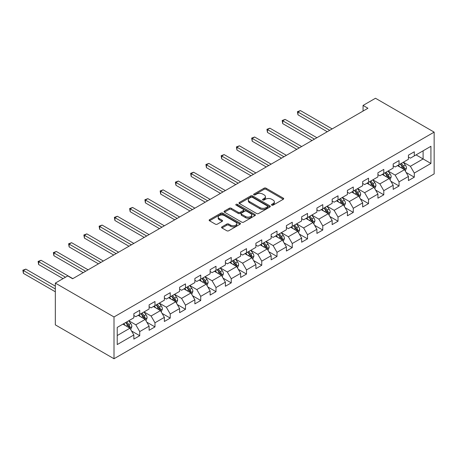 <?xml version="1.0" encoding="UTF-8"?>
<svg xmlns="http://www.w3.org/2000/svg" width="457" height="457" viewBox="0 0 457 457"><rect width="100%" height="100%" fill="white"/><g stroke="black" fill="none" stroke-linecap="round" stroke-linejoin="round"><path stroke-width="0.69" d="M271.755 205.142A0.948 0.548 0 0 0 273.103 205.142L283.3 199.258A1.36 0.783 0 0 0 283.7 198.704A1.36 0.783 0 0 0 283.3 198.149L266.025 188.175A1.36 0.783 0 0 0 264.106 188.175L253.903 194.059A0.948 0.548 0 0 0 253.629 194.448A0.948 0.548 0 0 0 253.903 194.836A0.948 0.548 0 0 0 255.252 194.836L256.571 194.076A4.341 2.508 0 0 1 262.712 194.076L264.152 194.905A4.341 2.508 0 0 1 265.426 196.681A4.341 2.508 0 0 1 264.152 198.452L262.832 199.212A0.948 0.548 0 0 0 262.552 199.6A0.948 0.548 0 0 0 262.832 199.989A0.948 0.548 0 0 0 264.175 199.989L265.494 199.229A4.341 2.508 0 0 1 271.635 199.229L273.08 200.057A4.341 2.508 0 0 1 274.349 201.834A4.341 2.508 0 0 1 273.08 203.605L271.755 204.37A0.948 0.548 0 0 0 271.481 204.753A0.948 0.548 0 0 0 271.755 205.142L271.755 204.37M221.965 226.855A1.36 0.783 0 0 0 221.571 227.409A1.36 0.783 0 0 0 221.965 227.963L226.815 230.756A1.36 0.783 0 0 0 228.734 230.756L240.062 224.221A1.36 0.783 0 0 0 240.456 223.667A1.36 0.783 0 0 0 240.062 223.113L222.782 213.139A1.36 0.783 0 0 0 220.862 213.139L209.54 219.674A1.36 0.783 0 0 0 209.14 220.228A1.36 0.783 0 0 0 209.54 220.782L215.39 224.164A1.36 0.783 0 0 0 217.315 224.164L222.159 221.365A1.36 0.783 0 0 0 222.559 220.811A1.36 0.783 0 0 0 222.159 220.257L219.257 218.583A3.633 2.096 0 0 1 218.195 217.098A3.633 2.096 0 0 1 220.434 215.161A3.633 2.096 0 0 1 224.393 215.618L235.766 222.182A3.633 2.096 0 0 1 236.829 223.667A3.633 2.096 0 0 1 234.59 225.604A3.633 2.096 0 0 1 230.631 225.147L228.734 224.056A1.36 0.783 0 0 0 226.815 224.056L221.965 226.855L221.965 227.963M434.15 132.13L375.477 98.255L363.064 105.43L367.948 108.252L72.64 278.747L67.75 275.919L55.331 283.094L114.004 316.964L434.15 132.13L434.15 173.906L114.004 358.745L114.004 316.964M256.663 213.528A1.36 0.783 0 0 0 258.582 213.528L269.91 206.987A1.36 0.783 0 0 0 270.31 206.433A1.36 0.783 0 0 0 269.91 205.879L252.635 195.904A1.36 0.783 0 0 0 250.716 195.904L239.388 202.44A1.36 0.783 0 0 0 238.988 202.994A1.36 0.783 0 0 0 239.388 203.548L256.663 213.528M236.458 205.347A0.948 0.548 0 0 1 237.423 205.484L237.423 204.353L254.983 214.493A1.36 0.783 0 0 1 255.383 215.047A1.36 0.783 0 0 1 254.983 215.601L243.661 222.142A1.36 0.783 0 0 1 241.742 222.142L224.461 212.168L224.461 211.06A1.36 0.783 0 0 0 224.067 211.614A1.36 0.783 0 0 0 224.461 212.168M224.461 211.06L229.311 208.261A1.36 0.783 0 0 1 231.231 208.261L238.234 212.305A1.36 0.783 0 0 0 240.154 212.305L243.37 210.448A1.36 0.783 0 0 0 243.77 209.894A1.36 0.783 0 0 0 243.37 209.34L236.075 205.13A0.948 0.548 0 0 1 235.801 204.742A0.948 0.548 0 0 1 236.383 204.233A0.948 0.548 0 0 1 237.423 204.353M131.559 330.994L139.722 335.706L139.722 331.588L149.108 326.167L149.108 330.291L154.974 326.904L154.974 322.779L164.366 317.358L164.366 321.482L170.233 318.095L170.233 313.976L179.618 308.555L179.618 312.674L185.485 309.286L185.485 305.167L194.871 299.746L194.871 303.871L200.737 300.483L200.737 296.359L210.129 290.938L210.129 295.062L215.995 291.675L215.995 287.55L225.381 282.135L225.381 286.253L231.248 282.866L231.248 278.747L240.633 273.326L240.633 277.445L246.5 274.057L246.5 269.938L255.891 264.517L255.891 268.642L261.758 265.254L261.758 261.13L271.144 255.714L271.144 259.833L277.011 256.446L277.011 252.327L286.396 246.906L286.396 251.024L292.263 247.637L292.263 243.518L301.654 238.097L301.654 242.221L307.521 238.834L307.521 234.709L316.907 229.288L316.907 233.413L322.773 230.025L322.773 225.901L332.159 220.485L332.159 224.604L338.026 221.217L338.026 217.098L347.417 211.677L347.417 215.795L353.284 212.408L353.284 208.289L362.669 202.868L362.669 206.992L368.536 203.605L368.536 199.481L377.922 194.065L377.922 198.184L383.789 194.796L383.789 190.678L393.18 185.256L393.18 189.375L399.047 185.988L399.047 181.869L408.432 176.448L408.432 180.572L414.299 177.185L414.299 173.06L430.922 163.463L430.922 146.303L423.102 150.816L423.102 158.945L430.922 163.463M139.722 335.706L133.855 339.094L133.855 334.975L117.232 344.572L117.232 327.412L133.855 317.809L133.855 313.691L139.722 310.303L139.722 314.427L149.108 309.006L149.108 304.882L154.974 301.494L154.974 305.619L164.366 300.198L164.366 296.079L170.233 292.691L170.233 296.81L179.618 291.389L179.618 287.27L185.485 283.883L185.485 288.001L194.871 282.586L194.871 278.462L200.737 275.074L200.737 279.198L210.129 273.777L210.129 269.653L215.995 266.271L215.995 270.39L225.381 264.969L225.381 260.85L231.248 257.462L231.248 261.581L240.633 256.166L240.633 252.041L246.5 248.654L246.5 252.778L255.891 247.357L255.891 243.233L261.758 239.845L261.758 243.969L271.144 238.548L271.144 234.43L277.011 231.042L277.011 235.161L286.396 229.74L286.396 225.621L292.263 222.233L292.263 226.352L301.654 220.937L301.654 216.812L307.521 213.425L307.521 217.549L316.907 212.128L316.907 208.009L322.773 204.622L322.773 208.74L332.159 203.319L332.159 199.201L338.026 195.813L338.026 199.932L347.417 194.516L347.417 190.392L353.284 187.004L353.284 191.129L362.669 185.708L362.669 181.583L368.536 178.196L368.536 182.32L377.922 176.899L377.922 172.78L383.789 169.393L383.789 173.511L393.18 168.09L393.18 163.972L399.047 160.584L399.047 164.703L408.432 159.287L408.432 155.163L414.299 151.775L414.299 155.9L430.922 146.303M138.157 315.33L145.2 319.392L135.809 324.813L128.771 320.745M133.855 315.553L135.809 316.684L139.722 314.427M135.809 324.813L139.722 331.588M145.2 319.392L149.108 326.167M153.409 306.521L160.453 310.589L151.067 316.004L144.024 311.942M149.108 306.744L151.067 307.875L154.974 305.619M151.067 316.004L154.974 322.779M160.453 310.589L164.366 317.358M168.667 297.713L175.705 301.78L166.319 307.201L159.276 303.134M164.366 297.941L166.319 299.067L170.233 296.81M166.319 307.201L170.233 313.976M175.705 301.78L179.618 308.555M183.92 288.91L190.963 292.971L181.572 298.392L174.534 294.325M179.618 289.132L181.572 290.264L185.485 288.001M181.572 298.392L185.485 305.167M190.963 292.971L194.871 299.746M199.172 280.101L206.216 284.163L196.83 289.584L189.786 285.522M194.871 280.324L196.83 281.455L200.737 279.198M196.83 289.584L200.737 296.359M206.216 284.163L210.129 290.938M214.43 271.292L221.468 275.36L212.082 280.775L205.039 276.714M210.129 271.521L212.082 272.646L215.995 270.39M212.082 280.775L215.995 287.55M221.468 275.36L225.381 282.135M229.682 262.484L236.726 266.551L227.335 271.972L220.297 267.905M225.381 262.712L227.335 263.843L231.248 261.581M227.335 271.972L231.248 278.747M236.726 266.551L240.633 273.326M244.935 253.681L251.978 257.742L242.593 263.163L235.549 259.096M240.633 253.903L242.593 255.035L246.5 252.778M242.593 263.163L246.5 269.938M251.978 257.742L255.891 264.517M260.193 244.872L267.231 248.939L257.845 254.355L250.802 250.293M255.891 245.101L257.845 246.226L261.758 243.969M257.845 254.355L261.758 261.13M267.231 248.939L271.144 255.714M275.445 236.063L282.489 240.131L273.097 245.552L266.06 241.485M271.144 236.292L273.097 237.417L277.011 235.161M273.097 245.552L277.011 252.327M282.489 240.131L286.396 246.906M290.698 227.26L297.741 231.322L288.356 236.743L281.312 232.676M286.396 227.483L288.356 228.614L292.263 226.352M288.356 236.743L292.263 243.518M297.741 231.322L301.654 238.097M305.956 218.452L312.994 222.513L303.608 227.934L296.57 223.873M301.654 218.675L303.608 219.806L307.521 217.549M303.608 227.934L307.521 234.709M312.994 222.513L316.907 229.288M321.208 209.643L328.252 213.71L318.86 219.126L311.823 215.064M316.907 209.872L318.86 210.997L322.773 208.74M318.86 219.126L322.773 225.901M328.252 213.71L332.159 220.485M336.466 200.834L343.504 204.902L334.118 210.323L327.075 206.256M332.159 201.063L334.118 202.194L338.026 199.932M334.118 210.323L338.026 217.098M343.504 204.902L347.417 211.677M351.719 192.031L358.756 196.093L349.371 201.514L342.333 197.447M347.417 192.254L349.371 193.385L353.284 191.129M349.371 201.514L353.284 208.289M358.756 196.093L362.669 202.868M366.971 183.223L374.015 187.29L364.623 192.705L357.585 188.644M362.669 183.451L364.623 184.577L368.536 182.32M364.623 192.705L368.536 199.481M374.015 187.29L377.922 194.065M382.229 174.414L389.267 178.481L379.881 183.903L372.838 179.835M377.922 174.643L379.881 175.774L383.789 173.511M379.881 183.903L383.789 190.678M389.267 178.481L393.18 185.256M397.481 165.611L404.519 169.673L395.134 175.094L388.096 171.027M393.18 165.834L395.134 166.965L399.047 164.703M395.134 175.094L399.047 181.869M404.519 169.673L408.432 176.448M416.059 154.883L423.102 158.945L410.386 166.285L403.348 162.224M408.432 157.025L410.386 158.156L414.299 155.9M410.386 166.285L414.299 173.06M55.331 283.094L55.331 324.87L114.004 358.745M363.064 105.43L363.064 111.074M117.232 335.541L129.942 328.2L122.904 324.133M129.942 328.2L133.855 334.975M406.136 172.466L414.299 177.185M390.878 181.275L399.047 185.988M375.625 190.083L383.789 194.796M360.373 198.892L368.536 203.605M345.115 207.695L353.284 212.408M329.863 216.504L338.026 221.217M314.61 225.312L322.773 230.025M299.352 234.115L307.521 238.834M284.1 242.924L292.263 247.637M268.847 251.733L277.011 256.446M253.589 260.541L261.758 265.254M238.337 269.344L246.5 274.057M223.085 278.153L231.248 282.866M207.826 286.962L215.995 291.675M192.574 295.765L200.737 300.483M177.322 304.573L185.485 309.286M162.064 313.382L170.233 318.095M146.811 322.185L154.974 326.904M272.138 205.279L273.08 204.736A4.341 2.508 0 0 0 274.349 202.959L274.349 201.834M265.426 196.681L265.426 197.807A4.341 2.508 0 0 1 264.152 199.583L263.209 200.126M283.283 199.263L266.025 189.301A1.36 0.783 0 0 0 264.106 189.301L254.286 194.973M269.893 206.998L252.635 197.03A1.36 0.783 0 0 0 250.716 197.03L239.405 203.559M267.511 206.821A0.948 0.548 0 0 0 267.791 206.433A0.948 0.548 0 0 0 267.511 206.044L252.344 197.287A0.948 0.548 0 0 0 251.002 197.287L249.608 198.092A4.341 2.508 0 0 0 248.34 199.863A4.341 2.508 0 0 0 249.608 201.64L259.976 207.621A4.341 2.508 0 0 0 266.117 207.621L267.511 206.821L267.511 207.946A0.948 0.548 0 0 0 267.791 207.564L267.791 206.433M248.34 199.863L248.34 200.994A4.341 2.508 0 0 0 249.608 202.765L249.608 201.64M267.511 207.946L266.117 208.752A4.341 2.508 0 0 1 259.976 208.752L249.608 202.765M224.478 212.179L229.311 209.392L229.311 208.261M243.77 209.894L243.77 211.025A1.36 0.783 0 0 1 243.37 211.58L240.154 213.436A1.36 0.783 0 0 1 238.234 213.436L231.231 209.392A1.36 0.783 0 0 0 229.311 209.392M237.423 205.484L254.966 215.613M245.506 216.504A3.633 2.096 0 0 0 249.465 216.961A3.633 2.096 0 0 0 251.704 215.018A3.633 2.096 0 0 0 250.642 213.539L246.637 211.225A1.36 0.783 0 0 0 244.718 211.225L241.502 213.082A1.36 0.783 0 0 0 241.102 213.636A1.36 0.783 0 0 0 241.502 214.19L245.506 216.504L245.506 217.635A3.633 2.096 0 0 0 249.465 218.086A3.633 2.096 0 0 0 251.704 216.15L251.704 215.018M241.102 213.636L241.102 214.767A1.36 0.783 0 0 0 241.502 215.321L241.502 214.19M245.506 217.635L241.502 215.321M236.829 223.667L236.829 224.793A3.633 2.096 0 0 1 234.59 226.729A3.633 2.096 0 0 1 230.631 226.278L228.734 225.181A1.36 0.783 0 0 0 226.815 225.181L221.988 227.969M218.195 217.098L218.195 218.229A3.633 2.096 0 0 0 219.257 219.708L219.257 218.583M222.142 221.377L219.257 219.708M240.039 224.233L222.782 214.264A1.36 0.783 0 0 0 220.862 214.264L209.557 220.794M405.296 171.009L406.456 168.079A3.667 2.114 -120 0 0 405.29 164.96L403.268 162.269M399.749 166.919L398.378 165.091M332.159 128.914L300.409 110.583L297.964 111.994L297.964 114.816L327.269 131.736M403.954 169.347L404.479 168.239A3.667 2.114 -120 0 0 403.428 166.034L401.412 163.338M400.492 163.869L402.731 166.856A1.868 1.08 60 0 1 403.074 167.428L404.479 168.239M400.241 164.017L402.257 166.714A3.667 2.114 60 0 1 403.303 168.913M297.964 114.816L297.427 111.685L329.714 130.325M297.427 111.685L300.409 110.583M390.038 179.818L391.203 176.888A3.667 2.114 -120 0 0 390.032 173.769L388.016 171.072M384.497 175.728L383.126 173.894M316.907 137.723L285.157 119.391L282.712 120.802L282.712 123.624L312.017 140.545M388.701 178.156L389.227 177.048A3.667 2.114 -120 0 0 388.176 174.842L386.159 172.146M385.24 172.677L387.479 175.665A1.868 1.08 60 0 1 387.816 176.231L389.227 177.048M384.983 172.826L387.005 175.517A3.667 2.114 60 0 1 388.05 177.722M282.712 123.624L282.175 120.488L314.462 139.134M282.175 120.488L285.157 119.391M374.786 188.627L375.951 185.696A3.667 2.114 -120 0 0 374.78 182.577L372.763 179.881M369.245 184.531L367.874 182.703M301.654 146.526L269.904 128.194L267.459 129.605L267.459 132.433L296.764 149.348M373.443 186.959L373.969 185.85A3.667 2.114 -120 0 0 372.923 183.645L370.901 180.955M369.987 181.486L372.227 184.474A1.868 1.08 60 0 1 372.564 185.039L373.969 185.85M369.73 181.629L371.747 184.325A3.667 2.114 60 0 1 372.798 186.53M267.459 132.433L266.922 129.297L299.209 147.937M266.922 129.297L269.904 128.194M359.533 197.435L360.693 194.505A3.667 2.114 -120 0 0 359.522 191.38L357.505 188.69M353.986 193.34L352.615 191.512M286.396 155.334L254.646 137.003L252.201 138.414L252.201 141.236L281.506 158.156M358.191 195.767L358.716 194.659A3.667 2.114 -120 0 0 357.665 192.454L355.649 189.758M354.729 190.289L356.968 193.277A1.868 1.08 60 0 1 357.311 193.848L358.716 194.659M354.478 190.438L356.494 193.134A3.667 2.114 60 0 1 357.54 195.339M252.201 141.236L251.664 138.105L283.951 156.745M251.664 138.105L254.646 137.003M344.275 206.238L345.441 203.308A3.667 2.114 -120 0 0 344.27 200.189L342.253 197.493M338.734 202.148L337.363 200.32M271.144 164.143L239.394 145.812L236.949 147.223L236.949 150.045L266.254 166.965M342.939 204.576L343.464 203.468A3.667 2.114 -120 0 0 342.413 201.263L340.396 198.567M339.477 199.098L341.716 202.085A1.868 1.08 60 0 1 342.053 202.651L343.464 203.468M339.22 199.246L341.236 201.937A3.667 2.114 60 0 1 342.287 204.142M236.949 150.045L236.412 146.908L268.699 165.554M236.412 146.908L239.394 145.812M329.023 215.047L330.183 212.117A3.667 2.114 -120 0 0 329.017 208.998L326.995 206.301M323.482 210.957L322.111 209.123M255.891 172.946L224.141 154.615L221.696 156.031L221.696 158.853L251.002 175.774M327.68 213.379L328.206 212.271A3.667 2.114 -120 0 0 327.161 210.071L325.138 207.375M324.224 207.906L326.458 210.894A1.868 1.08 60 0 1 326.801 211.46L328.206 212.271M323.967 208.049L325.984 210.746A3.667 2.114 60 0 1 327.035 212.951M221.696 158.853L221.154 155.717L253.446 174.357M221.154 155.717L224.141 154.615M313.77 223.856L314.93 220.925A3.667 2.114 -120 0 0 313.759 217.8L311.743 215.11M308.224 219.76L306.853 217.932M240.633 181.755L208.883 163.423L206.438 164.834L206.438 167.656L235.743 184.577M312.428 222.188L312.954 221.079A3.667 2.114 -120 0 0 311.903 218.874L309.886 216.184M308.966 216.709L311.206 219.703A1.868 1.08 60 0 1 311.548 220.268L312.954 221.079M308.709 216.858L310.731 219.554A3.667 2.114 60 0 1 311.777 221.759M206.438 167.656L205.901 164.526L238.188 183.166M205.901 164.526L208.883 163.423M298.512 232.659L299.678 229.728A3.667 2.114 -120 0 0 298.507 226.609L296.49 223.919M292.971 228.569L291.6 226.741M225.381 190.563L193.631 172.232L191.186 173.643L191.186 176.465L220.491 193.385M297.176 230.996L297.696 229.888A3.667 2.114 -120 0 0 296.65 227.683L294.634 224.987M293.714 225.518L295.953 228.506A1.868 1.08 60 0 1 296.29 229.077L297.696 229.888M293.457 225.667L295.473 228.363A3.667 2.114 60 0 1 296.524 230.562M191.186 176.465L190.649 173.334L222.936 191.974M190.649 173.334L193.631 172.232M283.26 241.467L284.42 238.537A3.667 2.114 -120 0 0 283.254 235.418L281.232 232.722M277.719 237.377L276.348 235.544M210.129 199.366L178.379 181.041L175.934 182.452L175.934 185.274L205.239 202.194M281.918 239.805L282.443 238.691A3.667 2.114 -120 0 0 281.398 236.492L279.376 233.795M278.462 234.327L280.695 237.314A1.868 1.08 60 0 1 281.038 237.88L282.443 238.691M278.204 234.475L280.221 237.166A3.667 2.114 60 0 1 281.272 239.371M175.934 185.274L175.391 182.137L207.684 200.783M175.391 182.137L178.379 181.041M268.008 250.276L269.167 247.346A3.667 2.114 -120 0 0 267.996 244.227L265.98 241.53M262.461 246.18L261.09 244.352M194.871 208.175L163.12 189.844L160.675 191.255L160.675 194.082L189.981 210.997M266.665 248.608L267.191 247.5A3.667 2.114 -120 0 0 266.14 245.295L264.123 242.604M263.203 243.135L265.443 246.123A1.868 1.08 60 0 1 265.78 246.689L267.191 247.5M262.946 243.278L264.969 245.975A3.667 2.114 60 0 1 266.014 248.18M160.675 194.082L160.139 190.946L192.426 209.586M160.139 190.946L163.12 189.844M252.75 259.085L253.915 256.154A3.667 2.114 -120 0 0 252.744 253.029L250.727 250.339M247.208 254.989L245.837 253.161M179.618 216.984L147.868 198.652L145.423 200.063L145.423 202.885L174.728 219.806M251.413 257.417L251.933 256.308A3.667 2.114 -120 0 0 250.887 254.103L248.871 251.407M247.951 251.938L250.19 254.926A1.868 1.08 60 0 1 250.527 255.497L251.933 256.308M247.694 252.087L249.711 254.783A3.667 2.114 60 0 1 250.762 256.983M145.423 202.885L144.886 199.755L177.173 218.395M144.886 199.755L147.868 198.652M237.497 267.888L238.657 264.957A3.667 2.114 -120 0 0 237.491 261.838L235.469 259.142M231.956 263.798L230.585 261.97M164.366 225.792L132.61 207.461L130.171 208.872L130.171 211.694L159.476 228.614M236.155 266.225L236.68 265.117A3.667 2.114 -120 0 0 235.629 262.912L233.613 260.216M232.693 260.747L234.932 263.735A1.868 1.08 60 0 1 235.275 264.3L236.68 265.117M232.442 260.896L234.458 263.586A3.667 2.114 60 0 1 235.509 265.791M130.171 211.694L129.628 208.558L161.921 227.203M129.628 208.558L132.61 207.461M222.239 276.696L223.404 273.766A3.667 2.114 -120 0 0 222.233 270.647L220.217 267.951M216.698 272.606L215.327 270.773M149.108 234.595L117.358 216.264L114.913 217.681L114.913 220.503L144.218 237.417M220.902 275.028L221.428 273.92A3.667 2.114 -120 0 0 220.377 271.715L218.36 269.024M217.441 269.556L219.68 272.543A1.868 1.08 60 0 1 220.017 273.109L221.428 273.92M217.184 269.699L219.206 272.395A3.667 2.114 60 0 1 220.251 274.6M114.913 220.503L114.376 217.366L146.663 236.006M114.376 217.366L117.358 216.264M206.987 285.505L208.152 282.575A3.667 2.114 -120 0 0 206.981 279.45L204.965 276.759M201.446 281.409L200.075 279.581M133.855 243.404L102.105 225.073L99.66 226.483L99.66 229.305L128.965 246.226M205.65 283.837L206.17 282.729A3.667 2.114 -120 0 0 205.124 280.524L203.108 277.833M202.188 278.359L204.428 281.352A1.868 1.08 60 0 1 204.765 281.918L206.17 282.729M201.931 278.507L203.948 281.204A3.667 2.114 60 0 1 204.999 283.409M99.66 229.305L99.123 226.175L131.41 244.815M99.123 226.175L102.105 225.073M191.734 294.308L192.894 291.377A3.667 2.114 -120 0 0 191.729 288.258L189.706 285.562M186.193 290.218L184.822 288.39M118.597 252.213L86.847 233.881L84.408 235.292L84.408 238.114L113.713 255.035M190.392 292.646L190.917 291.537A3.667 2.114 -120 0 0 189.866 289.332L187.85 286.636M186.93 287.167L189.169 290.155A1.868 1.08 60 0 1 189.512 290.726L190.917 291.537M186.679 287.316L188.695 290.006A3.667 2.114 60 0 1 189.746 292.212M84.408 238.114L83.865 234.984L116.158 253.624M83.865 234.984L86.847 233.881M176.476 303.117L177.642 300.186A3.667 2.114 -120 0 0 176.471 297.067L174.454 294.371M170.935 299.027L169.564 297.193M103.345 261.016L71.595 242.69L69.15 244.101L69.15 246.923L98.455 263.843M175.14 301.449L175.665 300.34A3.667 2.114 -120 0 0 174.614 298.141L172.597 295.445M171.678 295.976L173.917 298.964A1.868 1.08 60 0 1 174.254 299.529L175.665 300.34M171.421 296.125L173.443 298.815A3.667 2.114 60 0 1 174.488 301.02M69.15 246.923L68.613 243.787L100.9 262.432M68.613 243.787L71.595 242.69M161.224 311.925L162.389 308.995A3.667 2.114 -120 0 0 161.218 305.876L159.202 303.18M155.683 307.829L154.312 306.001M88.092 269.824L56.342 251.493L53.897 252.904L53.897 255.726L83.203 272.646M159.887 310.257L160.407 309.149A3.667 2.114 -120 0 0 159.362 306.944L157.339 304.253M156.425 304.779L158.665 307.772A1.868 1.08 60 0 1 159.002 308.338L160.407 309.149M156.168 304.928L158.185 307.624A3.667 2.114 60 0 1 159.236 309.829M53.897 255.726L53.36 252.595L85.648 271.235M53.36 252.595L56.342 251.493M145.972 320.728L147.131 317.804A3.667 2.114 -120 0 0 145.966 314.679L143.944 311.988M140.425 316.638L139.054 314.81M72.834 278.633L41.084 260.301L38.639 261.712L38.639 264.534L63.06 278.633M144.629 319.066L145.155 317.958A3.667 2.114 -120 0 0 144.104 315.753L142.087 313.056M141.167 313.588L143.407 316.575A1.868 1.08 60 0 1 143.749 317.147L145.155 317.958M140.916 313.736L142.932 316.433A3.667 2.114 60 0 1 143.984 318.632M38.639 264.534L38.102 261.404L65.505 277.222M38.102 261.404L41.084 260.301M130.713 329.537L131.879 326.606A3.667 2.114 -120 0 0 130.708 323.487L128.691 320.791M125.172 325.447L123.801 323.613M55.331 286.139L25.832 269.11L23.387 270.521L23.387 273.343L55.331 291.789M129.377 327.875L129.902 326.766A3.667 2.114 -120 0 0 128.851 324.561L126.835 321.865M125.915 322.396L128.154 325.384A1.868 1.08 60 0 1 128.491 325.95L129.902 326.766M125.658 322.545L127.68 325.235A3.667 2.114 60 0 1 128.725 327.441M23.387 273.343L22.85 270.207L55.331 288.961M22.85 270.207L25.832 269.11M273.08 204.736L273.08 203.605M262.832 199.989L262.832 199.212M264.152 199.583L264.152 198.452M253.903 194.836L253.903 194.059M264.106 189.301L264.106 188.175M266.025 189.301L266.025 188.175M283.3 199.258L283.3 198.149M239.388 203.548L239.388 202.44M250.716 197.03L250.716 195.904M252.635 197.03L252.635 195.904M269.91 206.987L269.91 205.879M259.976 208.752L259.976 207.621M266.117 208.752L266.117 207.621M231.231 209.392L231.231 208.261M238.234 213.436L238.234 212.305M240.154 213.436L240.154 212.305M243.37 211.58L243.37 210.448M254.983 215.601L254.983 214.493M226.815 225.181L226.815 224.056M228.734 225.181L228.734 224.056M230.631 226.278L230.631 225.147M222.159 221.365L222.159 220.257M209.54 220.782L209.54 219.674M220.862 214.264L220.862 213.139M222.782 214.264L222.782 213.139M240.062 224.221L240.062 223.113M404.159 169.467L406.433 168.153M403.428 166.034L405.29 164.96M400.823 167.536L402.257 166.714M388.907 178.27L391.181 176.962M388.176 174.842L390.032 173.769M385.571 176.345L387.005 175.517M373.649 187.079L375.922 185.765M372.923 183.645L374.78 182.577M370.313 185.154L371.747 184.325M358.397 195.887L360.67 194.573M357.665 192.454L359.522 191.38M355.06 193.962L356.494 193.134M343.144 204.69L345.418 203.382M342.413 201.263L344.27 200.189M339.808 202.765L341.236 201.937M327.886 213.499L330.16 212.185M327.161 210.071L329.017 208.998M324.55 211.574L325.984 210.746M312.634 222.308L314.907 220.994M311.903 218.874L313.759 217.8M309.298 220.383L310.731 219.554M297.381 231.116L299.655 229.802M296.65 227.683L298.507 226.609M294.045 229.186L295.473 228.363M282.123 239.919L284.397 238.611M281.398 236.492L283.254 235.418M278.787 237.994L280.221 237.166M266.871 248.728L269.144 247.414M266.14 245.295L267.996 244.227M263.535 246.803L264.969 245.975M251.618 257.537L253.892 256.223M250.887 254.103L252.744 253.029M248.282 255.612L249.711 254.783M236.36 266.34L238.634 265.031M235.629 262.912L237.491 261.838M233.024 264.414L234.458 263.586M221.108 275.148L223.382 273.834M220.377 271.715L222.233 270.647M217.772 273.223L219.206 272.395M205.856 283.957L208.129 282.643M205.124 280.524L206.981 279.45M202.52 282.032L203.948 281.204M190.598 292.766L192.871 291.452M189.866 289.332L191.729 288.258M187.261 290.835L188.695 290.006M175.345 301.569L177.619 300.255M174.614 298.141L176.471 297.067M172.009 299.643L173.443 298.815M160.093 310.377L162.366 309.063M159.362 306.944L161.218 305.876M156.751 308.452L158.185 307.624M144.835 319.186L147.108 317.872M144.104 315.753L145.966 314.679M141.499 317.255L142.932 316.433M129.582 327.989L131.856 326.681M128.851 324.561L130.708 323.487M126.246 326.064L127.68 325.235"/></g></svg>

